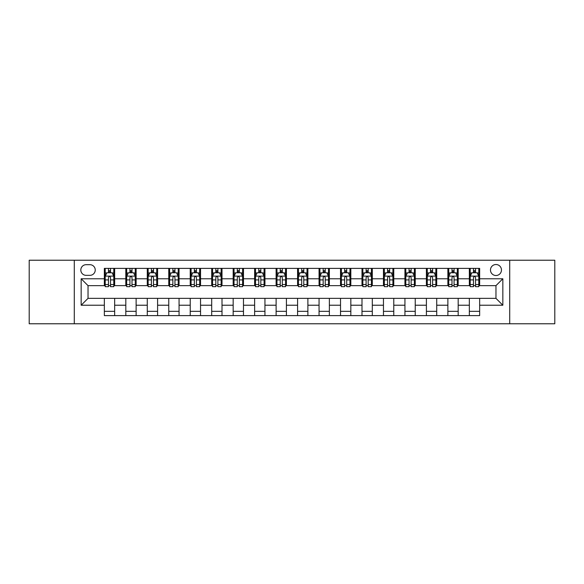 <?xml version="1.0" encoding="UTF-8"?>
<svg xmlns="http://www.w3.org/2000/svg" width="584" height="584" viewBox="0 0 584 584"><rect width="100%" height="100%" fill="white"/><g stroke="black" fill="none" stroke-linecap="round" stroke-linejoin="round"><path stroke-width="0.88" d="M495.969 264.516A5.497 5.497 0 0 0 490.472 270.012A5.497 5.497 0 0 0 495.969 275.509A5.497 5.497 0 0 0 501.466 270.012A5.497 5.497 0 0 0 495.969 264.516M509.715 323.777L554.8 323.777L554.8 260.223L509.715 260.223L509.715 323.777L74.285 323.777L74.285 260.223L29.2 260.223L29.2 323.777L74.285 323.777M86.14 275.341L89.921 275.341A5.322 5.322 0 0 0 95.243 270.012A5.322 5.322 0 0 0 89.921 264.691L86.14 264.691A5.322 5.322 0 0 0 80.818 270.012A5.322 5.322 0 0 0 86.14 275.341M509.715 260.223L74.285 260.223M104.346 305.228L81.161 305.228L81.161 278.772L104.346 278.772L104.346 285.642L88.031 285.642L88.031 298.358L104.346 298.358L104.346 315.615L479.654 315.615L479.654 298.358L495.969 298.358L495.969 285.642L479.654 285.642L479.654 278.772L502.839 278.772L502.839 305.228L479.654 305.228M479.654 278.772L479.654 268.385L104.346 268.385L104.346 278.772M469.346 268.385L469.346 285.642L470.208 285.642M473.471 285.642L475.529 285.642M478.792 285.642L479.654 285.642M469.346 285.642L457.323 285.642M447.877 268.385L447.877 285.642L448.738 285.642M452.001 285.642L454.06 285.642M447.877 285.642L435.854 285.642M426.408 268.385L426.408 285.642L427.262 285.642M430.525 285.642L432.591 285.642M426.408 285.642L414.384 285.642M404.938 268.385L404.938 285.642L405.792 285.642M409.055 285.642L411.121 285.642M404.938 285.642L392.915 285.642M383.462 268.385L383.462 285.642L384.323 285.642M387.586 285.642L389.645 285.642M383.462 285.642L371.439 285.642M361.992 268.385L361.992 285.642L362.854 285.642M366.117 285.642L368.175 285.642M361.992 285.642L349.969 285.642M340.523 268.385L340.523 285.642L341.385 285.642M344.648 285.642L346.706 285.642M340.523 285.642L328.5 285.642M319.054 268.385L319.054 285.642L319.915 285.642M323.178 285.642L325.237 285.642M319.054 285.642L307.031 285.642M297.584 268.385L297.584 285.642L298.439 285.642M301.702 285.642L303.768 285.642M297.584 285.642L285.561 285.642M276.115 268.385L276.115 285.642L276.969 285.642M280.232 285.642L282.298 285.642M276.115 285.642L264.085 285.642M254.639 268.385L254.639 285.642L255.5 285.642M258.763 285.642L260.822 285.642M254.639 285.642L242.615 285.642M233.169 268.385L233.169 285.642L234.031 285.642M237.294 285.642L239.352 285.642M233.169 285.642L221.146 285.642M211.7 268.385L211.7 285.642L212.561 285.642M215.824 285.642L217.883 285.642M211.7 285.642L199.677 285.642M190.231 268.385L190.231 285.642L191.085 285.642M194.355 285.642L196.414 285.642M190.231 285.642L178.208 285.642M168.761 268.385L168.761 285.642L169.615 285.642M172.879 285.642L174.945 285.642M168.761 285.642L156.738 285.642M147.285 268.385L147.285 285.642L148.146 285.642M151.409 285.642L153.475 285.642M147.285 285.642L135.262 285.642M125.815 268.385L125.815 285.642L126.677 285.642M129.94 285.642L131.999 285.642M125.815 285.642L113.792 285.642M104.346 285.642L105.208 285.642M108.471 285.642L110.529 285.642M104.346 298.358L114.654 298.358L114.654 315.615M479.654 298.358L114.654 298.358M114.654 268.385L114.654 285.642M104.346 272.677L105.208 272.677M108.471 272.677L110.529 272.677M113.792 272.677L114.654 272.677M104.346 311.323L114.654 311.323M125.815 298.358L125.815 315.615M136.123 268.385L136.123 285.642M125.815 272.677L126.677 272.677M129.94 272.677L131.999 272.677M135.262 272.677L136.123 272.677M136.123 298.358L136.123 315.615M125.815 311.323L136.123 311.323M147.285 298.358L147.285 315.615M157.592 298.358L157.592 315.615M147.285 311.323L157.592 311.323M157.592 268.385L157.592 285.642M147.285 272.677L148.146 272.677M151.409 272.677L153.475 272.677M156.738 272.677L157.592 272.677M168.761 298.358L168.761 315.615M179.062 298.358L179.062 315.615M168.761 311.323L179.062 311.323M179.062 268.385L179.062 285.642M168.761 272.677L169.615 272.677M172.879 272.677L174.945 272.677M178.208 272.677L179.062 272.677M190.231 298.358L190.231 315.615M200.538 298.358L200.538 315.615M190.231 311.323L200.538 311.323M200.538 268.385L200.538 285.642M190.231 272.677L191.085 272.677M194.355 272.677L196.414 272.677M199.677 272.677L200.538 272.677M211.7 298.358L211.7 315.615M222.008 298.358L222.008 315.615M211.7 311.323L222.008 311.323M222.008 268.385L222.008 285.642M211.7 272.677L212.561 272.677M215.824 272.677L217.883 272.677M221.146 272.677L222.008 272.677M233.169 298.358L233.169 315.615M243.477 298.358L243.477 315.615M233.169 311.323L243.477 311.323M243.477 268.385L243.477 285.642M233.169 272.677L234.031 272.677M237.294 272.677L239.352 272.677M242.615 272.677L243.477 272.677M254.639 298.358L254.639 315.615M264.946 298.358L264.946 315.615M254.639 311.323L264.946 311.323M264.946 268.385L264.946 285.642M254.639 272.677L255.5 272.677M258.763 272.677L260.822 272.677M264.085 272.677L264.946 272.677M276.115 298.358L276.115 315.615M286.416 298.358L286.416 315.615M276.115 311.323L286.416 311.323M286.416 268.385L286.416 285.642M276.115 272.677L276.969 272.677M280.232 272.677L282.298 272.677M285.561 272.677L286.416 272.677M297.584 298.358L297.584 315.615M307.885 298.358L307.885 315.615M297.584 311.323L307.885 311.323M307.885 268.385L307.885 285.642M297.584 272.677L298.439 272.677M301.702 272.677L303.768 272.677M307.031 272.677L307.885 272.677M319.054 298.358L319.054 315.615M329.361 298.358L329.361 315.615M319.054 311.323L329.361 311.323M329.361 268.385L329.361 285.642M319.054 272.677L319.915 272.677M323.178 272.677L325.237 272.677M328.5 272.677L329.361 272.677M340.523 298.358L340.523 315.615M350.831 298.358L350.831 315.615M340.523 311.323L350.831 311.323M350.831 268.385L350.831 285.642M340.523 272.677L341.385 272.677M344.648 272.677L346.706 272.677M349.969 272.677L350.831 272.677M361.992 298.358L361.992 315.615M372.3 298.358L372.3 315.615M361.992 311.323L372.3 311.323M372.3 268.385L372.3 285.642M361.992 272.677L362.854 272.677M366.117 272.677L368.175 272.677M371.439 272.677L372.3 272.677M383.462 298.358L383.462 315.615M393.769 298.358L393.769 315.615M383.462 311.323L393.769 311.323M393.769 268.385L393.769 285.642M383.462 272.677L384.323 272.677M387.586 272.677L389.645 272.677M392.915 272.677L393.769 272.677M404.938 298.358L404.938 315.615M415.239 298.358L415.239 315.615M404.938 311.323L415.239 311.323M415.239 268.385L415.239 285.642M404.938 272.677L405.792 272.677M409.055 272.677L411.121 272.677M414.384 272.677L415.239 272.677M426.408 298.358L426.408 315.615M436.715 298.358L436.715 315.615M426.408 311.323L436.715 311.323M436.715 268.385L436.715 285.642M426.408 272.677L427.262 272.677M430.525 272.677L432.591 272.677M435.854 272.677L436.715 272.677M447.877 298.358L447.877 315.615M458.184 298.358L458.184 315.615M447.877 311.323L458.184 311.323M458.184 268.385L458.184 285.642M447.877 272.677L448.738 272.677M452.001 272.677L454.06 272.677M457.323 272.677L458.184 272.677M469.346 298.358L469.346 315.615M469.346 311.323L479.654 311.323M469.346 272.677L470.208 272.677M473.471 272.677L475.529 272.677M478.792 272.677L479.654 272.677M88.031 285.642L81.161 278.772M88.031 298.358L81.161 305.228M502.839 278.772L495.969 285.642M502.839 305.228L495.969 298.358M110.529 270.618L108.471 270.618M113.792 284.525L110.529 284.525L110.529 286.678L113.792 286.678L113.792 276.196L112.077 272.764L106.923 272.764L105.208 276.196L105.208 286.678L108.471 286.678L108.471 284.525L105.208 284.525M105.208 276.196L105.208 268.385M113.792 276.196L113.792 268.385M108.471 272.764L108.471 268.385M110.529 268.385L110.529 272.764M110.529 284.525L110.529 277.488C109.843 276.159 109.157 276.159 108.471 277.488L108.471 284.525M131.999 270.618L129.94 270.618M135.262 284.525L131.999 284.525L131.999 286.678L135.262 286.678L135.262 276.196L133.546 272.764L128.392 272.764L126.677 276.196L126.677 286.678L129.94 286.678L129.94 284.525L126.677 284.525M126.677 276.196L126.677 268.385M135.262 276.196L135.262 268.385M129.94 272.764L129.94 268.385M131.999 268.385L131.999 272.764M131.999 284.525L131.999 277.488C131.312 276.159 130.626 276.159 129.94 277.488L129.94 284.525M153.475 270.618L151.409 270.618M156.738 284.525L153.475 284.525L153.475 286.678L156.738 286.678L156.738 276.196L155.016 272.764L149.862 272.764L148.146 276.196L148.146 286.678L151.409 286.678L151.409 284.525L148.146 284.525M148.146 276.196L148.146 268.385M156.738 276.196L156.738 268.385M151.409 272.764L151.409 268.385M153.475 268.385L153.475 272.764M153.475 284.525L153.475 277.488C152.789 276.159 152.095 276.159 151.409 277.488L151.409 284.525M174.945 270.618L172.879 270.618M178.208 284.525L174.945 284.525L174.945 286.678L178.208 286.678L178.208 276.196L176.485 272.764L171.338 272.764L169.615 276.196L169.615 286.678L172.879 286.678L172.879 284.525L169.615 284.525M169.615 276.196L169.615 268.385M178.208 276.196L178.208 268.385M172.879 272.764L172.879 268.385M174.945 268.385L174.945 272.764M174.945 284.525L174.945 277.488C174.258 276.159 173.572 276.159 172.879 277.488L172.879 284.525M196.414 270.618L194.355 270.618M199.677 284.525L196.414 284.525L196.414 286.678L199.677 286.678L199.677 276.196L197.961 272.764L192.808 272.764L191.085 276.196L191.085 286.678L194.355 286.678L194.355 284.525L191.085 284.525M191.085 276.196L191.085 268.385M199.677 276.196L199.677 268.385M194.355 272.764L194.355 268.385M196.414 268.385L196.414 272.764M196.414 284.525L196.414 277.488C195.728 276.159 195.041 276.159 194.355 277.488L194.355 284.525M217.883 270.618L215.824 270.618M221.146 284.525L217.883 284.525L217.883 286.678L221.146 286.678L221.146 276.196L219.431 272.764L214.277 272.764L212.561 276.196L212.561 286.678L215.824 286.678L215.824 284.525L212.561 284.525M212.561 276.196L212.561 268.385M221.146 276.196L221.146 268.385M215.824 272.764L215.824 268.385M217.883 268.385L217.883 272.764M217.883 284.525L217.883 277.488C217.197 276.159 216.511 276.159 215.824 277.488L215.824 284.525M239.352 270.618L237.294 270.618M242.615 284.525L239.352 284.525L239.352 286.678L242.615 286.678L242.615 276.196L240.9 272.764L235.746 272.764L234.031 276.196L234.031 286.678L237.294 286.678L237.294 284.525L234.031 284.525M234.031 276.196L234.031 268.385M242.615 276.196L242.615 268.385M237.294 272.764L237.294 268.385M239.352 268.385L239.352 272.764M239.352 284.525L239.352 277.488C238.666 276.159 237.98 276.159 237.294 277.488L237.294 284.525M260.822 270.618L258.763 270.618M264.085 284.525L260.822 284.525L260.822 286.678L264.085 286.678L264.085 276.196L262.369 272.764L257.216 272.764L255.5 276.196L255.5 286.678L258.763 286.678L258.763 284.525L255.5 284.525M255.5 276.196L255.5 268.385M264.085 276.196L264.085 268.385M258.763 272.764L258.763 268.385M260.822 268.385L260.822 272.764M260.822 284.525L260.822 277.488C260.136 276.159 259.449 276.159 258.763 277.488L258.763 284.525M282.298 270.618L280.232 270.618M285.561 284.525L282.298 284.525L282.298 286.678L285.561 286.678L285.561 276.196L283.839 272.764L278.685 272.764L276.969 276.196L276.969 286.678L280.232 286.678L280.232 284.525L276.969 284.525M276.969 276.196L276.969 268.385M285.561 276.196L285.561 268.385M280.232 272.764L280.232 268.385M282.298 268.385L282.298 272.764M282.298 284.525L282.298 277.488C281.612 276.159 280.919 276.159 280.232 277.488L280.232 284.525M303.768 270.618L301.702 270.618M307.031 284.525L303.768 284.525L303.768 286.678L307.031 286.678L307.031 276.196L305.315 272.764L300.161 272.764L298.439 276.196L298.439 286.678L301.702 286.678L301.702 284.525L298.439 284.525M298.439 276.196L298.439 268.385M307.031 276.196L307.031 268.385M301.702 272.764L301.702 268.385M303.768 268.385L303.768 272.764M303.768 284.525L303.768 277.488C303.081 276.159 302.395 276.159 301.702 277.488L301.702 284.525M325.237 270.618L323.178 270.618M328.5 284.525L325.237 284.525L325.237 286.678L328.5 286.678L328.5 276.196L326.784 272.764L321.631 272.764L319.915 276.196L319.915 286.678L323.178 286.678L323.178 284.525L319.915 284.525M319.915 276.196L319.915 268.385M328.5 276.196L328.5 268.385M323.178 272.764L323.178 268.385M325.237 268.385L325.237 272.764M325.237 284.525L325.237 277.488C324.551 276.159 323.864 276.159 323.178 277.488L323.178 284.525M346.706 270.618L344.648 270.618M349.969 284.525L346.706 284.525L346.706 286.678L349.969 286.678L349.969 276.196L348.254 272.764L343.1 272.764L341.385 276.196L341.385 286.678L344.648 286.678L344.648 284.525L341.385 284.525M341.385 276.196L341.385 268.385M349.969 276.196L349.969 268.385M344.648 272.764L344.648 268.385M346.706 268.385L346.706 272.764M346.706 284.525L346.706 277.488C346.02 276.159 345.334 276.159 344.648 277.488L344.648 284.525M368.175 270.618L366.117 270.618M371.439 284.525L368.175 284.525L368.175 286.678L371.439 286.678L371.439 276.196L369.723 272.764L364.569 272.764L362.854 276.196L362.854 286.678L366.117 286.678L366.117 284.525L362.854 284.525M362.854 276.196L362.854 268.385M371.439 276.196L371.439 268.385M366.117 272.764L366.117 268.385M368.175 268.385L368.175 272.764M368.175 284.525L368.175 277.488C367.489 276.159 366.803 276.159 366.117 277.488L366.117 284.525M389.645 270.618L387.586 270.618M392.915 284.525L389.645 284.525L389.645 286.678L392.915 286.678L392.915 276.196L391.192 272.764L386.039 272.764L384.323 276.196L384.323 286.678L387.586 286.678L387.586 284.525L384.323 284.525M384.323 276.196L384.323 268.385M392.915 276.196L392.915 268.385M387.586 272.764L387.586 268.385M389.645 268.385L389.645 272.764M389.645 284.525L389.645 277.488C388.959 276.159 388.272 276.159 387.586 277.488L387.586 284.525M411.121 270.618L409.055 270.618M414.384 284.525L411.121 284.525L411.121 286.678L414.384 286.678L414.384 276.196L412.662 272.764L407.515 272.764L405.792 276.196L405.792 286.678L409.055 286.678L409.055 284.525L405.792 284.525M405.792 276.196L405.792 268.385M414.384 276.196L414.384 268.385M409.055 272.764L409.055 268.385M411.121 268.385L411.121 272.764M411.121 284.525L411.121 277.488C410.435 276.159 409.749 276.159 409.055 277.488L409.055 284.525M432.591 270.618L430.525 270.618M435.854 284.525L432.591 284.525L432.591 286.678L435.854 286.678L435.854 276.196L434.138 272.764L428.984 272.764L427.262 276.196L427.262 286.678L430.525 286.678L430.525 284.525L427.262 284.525M427.262 276.196L427.262 268.385M435.854 276.196L435.854 268.385M430.525 272.764L430.525 268.385M432.591 268.385L432.591 272.764M432.591 284.525L432.591 277.488C431.904 276.159 431.218 276.159 430.525 277.488L430.525 284.525M454.06 270.618L452.001 270.618M457.323 284.525L454.06 284.525L454.06 286.678L457.323 286.678L457.323 276.196L455.608 272.764L450.454 272.764L448.738 276.196L448.738 286.678L452.001 286.678L452.001 284.525L448.738 284.525M448.738 276.196L448.738 268.385M457.323 276.196L457.323 268.385M452.001 272.764L452.001 268.385M454.06 268.385L454.06 272.764M454.06 284.525L454.06 277.488C453.374 276.159 452.688 276.159 452.001 277.488L452.001 284.525M475.529 270.618L473.471 270.618M478.792 284.525L475.529 284.525L475.529 286.678L478.792 286.678L478.792 276.196L477.077 272.764L471.923 272.764L470.208 276.196L470.208 286.678L473.471 286.678L473.471 284.525L470.208 284.525M470.208 276.196L470.208 268.385M478.792 276.196L478.792 268.385M473.471 272.764L473.471 268.385M475.529 268.385L475.529 272.764M475.529 284.525L475.529 277.488C474.843 276.159 474.157 276.159 473.471 277.488L473.471 284.525M125.815 305.228L114.654 305.228M125.815 278.772L114.654 278.772M147.285 278.772L136.123 278.772M147.285 305.228L136.123 305.228M168.761 278.772L157.592 278.772M168.761 305.228L157.592 305.228M190.231 278.772L179.062 278.772M190.231 305.228L179.062 305.228M211.7 278.772L200.538 278.772M211.7 305.228L200.538 305.228M233.169 278.772L222.008 278.772M233.169 305.228L222.008 305.228M254.639 278.772L243.477 278.772M254.639 305.228L243.477 305.228M276.115 278.772L264.946 278.772M276.115 305.228L264.946 305.228M297.584 278.772L286.416 278.772M297.584 305.228L286.416 305.228M319.054 278.772L307.885 278.772M319.054 305.228L307.885 305.228M340.523 278.772L329.361 278.772M340.523 305.228L329.361 305.228M361.992 278.772L350.831 278.772M361.992 305.228L350.831 305.228M383.462 278.772L372.3 278.772M383.462 305.228L372.3 305.228M404.938 278.772L393.769 278.772M404.938 305.228L393.769 305.228M426.408 278.772L415.239 278.772M426.408 305.228L415.239 305.228M447.877 278.772L436.715 278.772M447.877 305.228L436.715 305.228M469.346 278.772L458.184 278.772M469.346 305.228L458.184 305.228M113.749 276.115L105.251 276.115M105.208 272.969L106.821 272.969M112.179 272.969L113.792 272.969M108.471 279.918L105.208 279.918M113.792 279.918L110.529 279.918M110.529 271.706L108.471 271.706M135.225 276.115L126.721 276.115M126.677 272.969L128.29 272.969M133.648 272.969L135.262 272.969M129.94 279.918L126.677 279.918M135.262 279.918L131.999 279.918M131.999 271.706L129.94 271.706M156.695 276.115L148.19 276.115M148.146 272.969L149.76 272.969M155.118 272.969L156.738 272.969M151.409 279.918L148.146 279.918M156.738 279.918L153.475 279.918M153.475 271.706L151.409 271.706M178.164 276.115L169.659 276.115M169.615 272.969L171.229 272.969M176.594 272.969L178.208 272.969M172.879 279.918L169.615 279.918M178.208 279.918L174.945 279.918M174.945 271.706L172.879 271.706M199.633 276.115L191.129 276.115M191.085 272.969L192.705 272.969M198.064 272.969L199.677 272.969M194.355 279.918L191.085 279.918M199.677 279.918L196.414 279.918M196.414 271.706L194.355 271.706M221.102 276.115L212.605 276.115M212.561 272.969L214.175 272.969M219.533 272.969L221.146 272.969M215.824 279.918L212.561 279.918M221.146 279.918L217.883 279.918M217.883 271.706L215.824 271.706M242.572 276.115L234.074 276.115M234.031 272.969L235.644 272.969M241.002 272.969L242.615 272.969M237.294 279.918L234.031 279.918M242.615 279.918L239.352 279.918M239.352 271.706L237.294 271.706M264.048 276.115L255.544 276.115M255.5 272.969L257.113 272.969M262.471 272.969L264.085 272.969M258.763 279.918L255.5 279.918M264.085 279.918L260.822 279.918M260.822 271.706L258.763 271.706M285.518 276.115L277.013 276.115M276.969 272.969L278.583 272.969M283.941 272.969L285.561 272.969M280.232 279.918L276.969 279.918M285.561 279.918L282.298 279.918M282.298 271.706L280.232 271.706M306.987 276.115L298.482 276.115M298.439 272.969L300.059 272.969M305.417 272.969L307.031 272.969M301.702 279.918L298.439 279.918M307.031 279.918L303.768 279.918M303.768 271.706L301.702 271.706M328.456 276.115L319.952 276.115M319.915 272.969L321.529 272.969M326.887 272.969L328.5 272.969M323.178 279.918L319.915 279.918M328.5 279.918L325.237 279.918M325.237 271.706L323.178 271.706M349.925 276.115L341.428 276.115M341.385 272.969L342.998 272.969M348.356 272.969L349.969 272.969M344.648 279.918L341.385 279.918M349.969 279.918L346.706 279.918M346.706 271.706L344.648 271.706M371.395 276.115L362.898 276.115M362.854 272.969L364.467 272.969M369.825 272.969L371.439 272.969M366.117 279.918L362.854 279.918M371.439 279.918L368.175 279.918M368.175 271.706L366.117 271.706M392.871 276.115L384.367 276.115M384.323 272.969L385.936 272.969M391.295 272.969L392.915 272.969M387.586 279.918L384.323 279.918M392.915 279.918L389.645 279.918M389.645 271.706L387.586 271.706M414.341 276.115L405.836 276.115M405.792 272.969L407.406 272.969M412.771 272.969L414.384 272.969M409.055 279.918L405.792 279.918M414.384 279.918L411.121 279.918M411.121 271.706L409.055 271.706M435.81 276.115L427.305 276.115M427.262 272.969L428.882 272.969M434.24 272.969L435.854 272.969M430.525 279.918L427.262 279.918M435.854 279.918L432.591 279.918M432.591 271.706L430.525 271.706M457.279 276.115L448.775 276.115M448.738 272.969L450.352 272.969M455.71 272.969L457.323 272.969M452.001 279.918L448.738 279.918M457.323 279.918L454.06 279.918M454.06 271.706L452.001 271.706M478.749 276.115L470.251 276.115M470.208 272.969L471.821 272.969M477.179 272.969L478.792 272.969M473.471 279.918L470.208 279.918M478.792 279.918L475.529 279.918M475.529 271.706L473.471 271.706"/></g></svg>

